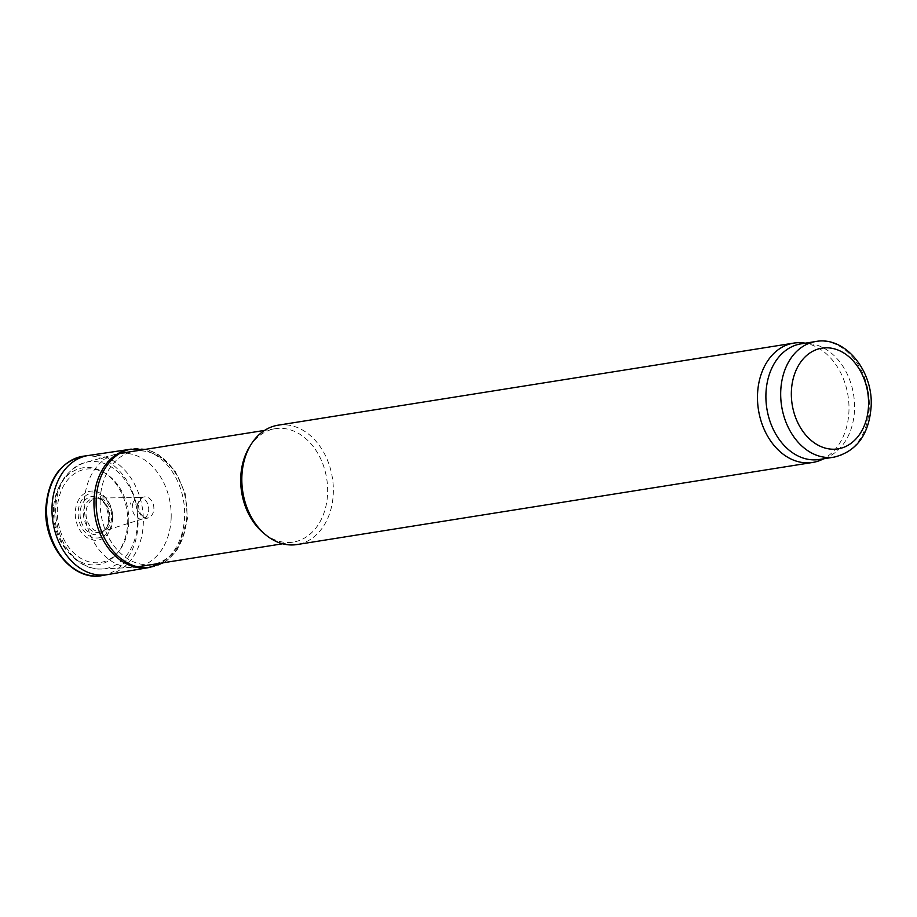 <?xml version="1.0" encoding="UTF-8"?>
<svg xmlns="http://www.w3.org/2000/svg" width="917" height="917" viewBox="0 0 917 917"><rect width="100%" height="100%" fill="white"/><g stroke="black" fill="none" stroke-linecap="round" stroke-linejoin="round"><path stroke-width="0.69" stroke-dasharray="4.58 3.44" d="M801.022 343.852A58.539 43.924 -99 0 1 809.894 343.646A58.539 43.924 -99 0 1 854.529 409.395A58.539 43.924 -99 0 1 827.925 456.918A58.539 43.924 -99 0 1 819.431 459.463M802.891 342.878A60.419 45.334 -99 0 1 848.959 410.759A60.419 45.334 -99 0 1 821.506 459.807M278.092 425.19A60.419 45.334 -99 0 1 333.318 492.853A60.419 45.334 -99 0 1 297.085 544.538M249.481 447.026A57.404 43.076 -99 0 1 275.146 428.72A57.404 43.076 -99 0 1 327.61 493.002A57.404 43.076 -99 0 1 293.199 542.096A57.404 43.076 -99 0 1 263.11 532.662M171.158 517.91A57.404 43.076 -99 0 1 136.736 567.004A57.404 43.076 -99 0 1 133.332 567.359A57.404 43.076 -99 0 1 85.178 517.085A57.404 43.076 -99 0 1 115.336 454.339A57.404 43.076 -99 0 1 118.683 453.628A57.404 43.076 -99 0 1 171.158 517.91M112.447 518.472A22.661 16.999 -99 0 1 86.083 533.316A22.661 16.999 -99 0 1 87.367 494.63A22.661 16.999 -99 0 1 112.447 518.472M53.633 507.216A49.014 36.783 81 0 0 53.495 509.737A49.014 36.783 81 0 0 104.618 562.843A49.014 36.783 81 0 0 116.001 483.809A49.014 36.783 81 0 0 55.387 496.647A49.014 36.783 81 0 0 53.633 507.216M108.195 574.489A60.327 45.265 81 0 0 142.376 507.984A60.327 45.265 81 0 0 89.224 455.371M147.843 567.726A59.869 44.922 81 0 0 148.394 567.646A59.869 44.922 81 0 0 183.675 501.404A59.869 44.922 81 0 0 129.572 449.399L129.297 449.445M130.695 502.894A22.398 16.804 81 0 0 130.615 504.19L130.695 502.894M132.942 503.146A10.855 8.15 81 0 0 132.277 506.849A10.855 8.15 81 0 0 142.548 518.942A10.855 8.15 81 0 0 142.639 518.919A10.855 8.15 81 0 0 148.543 506.998A10.855 8.15 81 0 0 139.235 497.507A10.855 8.15 81 0 0 139.143 497.507A10.855 8.15 81 0 0 132.942 503.146M92.055 499.834A16.976 12.735 81 0 0 86.003 512.66A16.976 12.735 81 0 0 103.231 531.241A16.976 12.735 81 0 0 103.3 531.218A16.976 12.735 81 0 0 111.438 512.901A16.976 12.735 81 0 0 98.016 498.023A16.976 12.735 81 0 0 97.936 498.023A16.976 12.735 81 0 0 92.055 499.834M79.309 498.733A24.759 18.581 81 0 0 75.286 512.408A24.759 18.581 81 0 0 99.059 539.895A24.759 18.581 81 0 0 109.639 503.937A24.759 18.581 81 0 0 79.309 498.733M815.821 341.502A58.539 43.924 -99 0 1 869.316 407.045A58.539 43.924 -99 0 1 834.218 457.113M137.596 522.403A54.08 40.577 -99 0 1 101.97 568.998A54.08 40.577 -99 0 1 56.602 521.635A54.08 40.577 -99 0 1 85.017 462.523A54.08 40.577 -99 0 1 137.596 522.403M128.77 522.071A47.214 35.419 -99 0 1 73.841 553.02A47.214 35.419 -99 0 1 76.512 472.415A47.214 35.419 -99 0 1 128.77 522.071M46.813 508.637L46.87 507.388A57.622 43.237 81 0 0 46.813 508.637M102.521 575.498A60.419 45.334 81 0 0 137.114 508.82A60.419 45.334 81 0 0 83.527 456.173M150.01 567.44A59.937 44.967 81 0 0 185.945 501.049A59.937 44.967 81 0 0 131.165 449.089M100.182 500.223A57.29 42.984 81 0 0 163.593 560.493A57.29 42.984 81 0 0 166.848 462.672A57.29 42.984 81 0 0 100.182 500.223M137.71 503.513A13.457 10.098 81 0 0 137.55 505.347L137.71 503.513M138.1 503.571A10.626 7.966 81 0 0 137.791 506.024A10.626 7.966 81 0 0 147.671 517.887A10.626 7.966 81 0 0 153.701 506.173A10.626 7.966 81 0 0 144.324 496.911A10.626 7.966 81 0 0 138.1 503.571M89.9 499.662A17.4 13.056 81 0 0 83.47 512.958A17.4 13.056 81 0 0 101.145 531.986A17.4 13.056 81 0 0 109.524 513.211A17.4 13.056 81 0 0 95.723 497.965A17.4 13.056 81 0 0 89.9 499.662M85.889 499.318A19.211 14.42 81 0 0 80.077 513.039A19.211 14.42 81 0 0 97.305 534.611A19.211 14.42 81 0 0 107.942 509.497A19.211 14.42 81 0 0 85.889 499.318M809.894 343.646L805.413 343.153M827.925 456.918L823.81 458.764M275.146 428.72L264.577 430.405M119.726 453.457L118.683 453.628M293.199 542.096L282.631 543.781M137.779 566.832L136.736 567.004M115.336 454.339L85.017 462.523C62.986 471.132 52.98 490.045 55.02 519.274C57.874 546.922 79.366 570.695 101.97 568.998L133.332 567.359M163.627 562.717L168.35 559.45L177.738 549.008L187.526 518.701L185.177 493.415L174.998 470.765L158.652 454.752L151.271 451.061L145.574 449.341M139.143 497.507L144.324 496.911C142.078 498.263 141.929 495.627 138.799 503.616C137.435 514.666 146.605 520.042 147.671 517.887L142.548 518.942M142.639 518.919L103.3 531.218M139.235 497.507L98.016 498.023M103.231 531.241L101.145 531.986C100.721 531.207 114.006 530.381 105.868 505.485C101.604 499.822 98.234 497.312 95.723 497.965L97.936 498.023"/><path stroke-width="1.38" d="M834.218 457.113L819.431 459.463A58.539 43.924 -99 0 1 766.853 408.569A58.539 43.924 -99 0 1 801.022 343.852L815.821 341.502C845.096 335.897 873.282 370.892 871.15 406.3C869.098 434.417 856.787 451.347 834.218 457.113A58.539 43.924 -99 0 1 781.639 406.208A58.539 43.924 -99 0 1 815.821 341.502M823.81 458.764L821.506 459.807A60.419 45.334 -99 0 1 812.737 462.443A60.419 45.334 -99 0 1 758.462 409.899A60.419 45.334 -99 0 1 793.732 343.107A60.419 45.334 -99 0 1 802.891 342.878L805.413 343.153M812.737 462.443L297.085 544.538A60.419 45.334 -99 0 1 265.414 534.6A60.419 45.334 -99 0 1 251.063 444.47A60.419 45.334 -99 0 1 278.092 425.19L793.732 343.107M265.414 534.6L263.11 532.662A57.404 43.076 -99 0 1 249.481 447.026L251.063 444.47M145.574 449.341L129.022 449.49A59.869 44.922 81 0 1 129.572 449.399L89.224 455.371A60.327 45.265 81 0 0 88.685 455.44A60.327 45.265 81 0 0 53.003 497.209A60.327 45.265 81 0 0 52.017 507.124A60.327 45.265 81 0 0 107.656 574.592A60.327 45.265 81 0 0 108.195 574.489L148.394 567.646M129.022 449.49A59.869 44.922 81 0 0 94.015 500.017A59.869 44.922 81 0 0 93.992 500.556A59.869 44.922 81 0 0 147.843 567.726L163.627 562.717M868.537 405.257A50.985 38.25 -99 0 1 809.207 438.67A50.985 38.25 -99 0 1 812.095 351.624A50.985 38.25 -99 0 1 868.537 405.257M46.607 507.961A60.419 45.334 81 0 0 102.521 575.498C73.337 582.043 43.305 545.294 45.85 507.743C48.349 478.514 60.912 461.331 83.527 456.173A60.419 45.334 81 0 0 46.664 506.665A60.419 45.334 81 0 0 46.607 507.961M131.165 449.089A59.937 44.967 81 0 0 96.182 499.88A59.937 44.967 81 0 0 96.17 500.189A59.937 44.967 81 0 0 150.01 567.44M264.577 430.405L119.726 453.457M282.631 543.781L137.779 566.832M107.656 574.592L102.521 575.498M88.685 455.44L83.527 456.173"/></g></svg>
